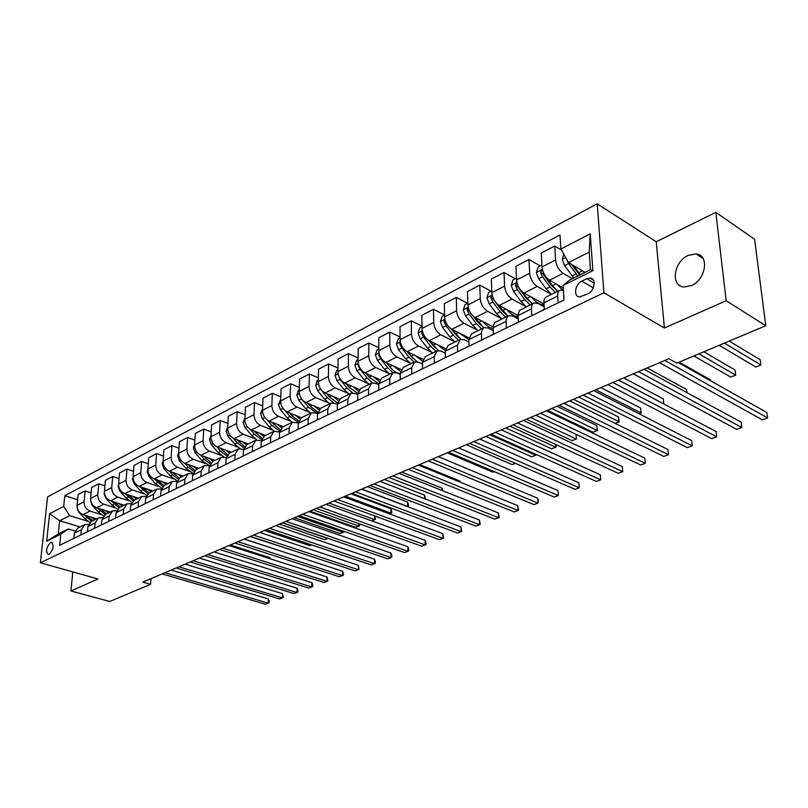 <?xml version="1.0" encoding="UTF-8"?>
<svg xmlns="http://www.w3.org/2000/svg" width="808" height="808" viewBox="0 0 808 808"><rect width="100%" height="100%" fill="white"/><g stroke="black" fill="none" stroke-linecap="round" stroke-linejoin="round"><path stroke-width="1.21" d="M691.395 285.598C706.091 279.619 709.606 254.611 695.971 253.904L688.204 255.399C673.69 261.59 670.266 286.214 683.942 286.981L691.395 285.598M49.217 554.237C53.51 549.43 54.237 545.481 51.399 542.37L50.45 542.592C46.177 547.4 45.45 551.349 48.288 554.45L49.217 554.237M597.223 203.818L47.561 496.88L40.4 562.792L603.909 292.749L597.223 203.818L656.237 241.764L664.418 328.038L726.16 300.697L715.827 212.332L656.237 241.764M715.827 212.332L754.591 239.269L765.782 325.745L726.16 300.697M765.782 325.745L676.811 363.135L668.933 358.701L142.844 582.114L150.571 584.325L150.985 578.659M586.729 278.74L581.831 281.154C574.892 284.194 573.114 296.809 579.629 296.93L587.79 293.87C594.799 290.86 596.607 278.134 590.062 278.023L586.729 278.74L594.244 283.143M560.863 249.016L590.234 233.815L592.88 270.68L563.095 285.436L569.65 280.022L590.416 269.71L589.163 252.116L568.539 262.58L560.863 249.016L560.005 234.956L64.802 495.637L77.639 499.728M80.063 526.947L59.661 520.726L58.287 533.947L68.296 528.977L60.822 534.199L59.681 545.259L563.984 300L563.095 285.436M60.822 534.199L46.652 541.219L49.611 513.706L63.691 506.414L64.802 495.637M72.801 571.902L70.932 590.971L109.737 601.485L150.571 584.325M70.932 590.971L97.98 578.982L40.4 562.792M664.418 328.038L603.909 292.749M68.296 528.977L74.902 530.967M131.088 503.667L127.058 503.768L123.664 508.969L123.21 514.363M137.996 507.161L138.431 501.728L141.814 496.486L145.985 496.445M153.156 499.799L153.56 494.304L156.934 489.022L161.246 489.052M168.68 492.244L169.064 486.699L172.417 481.386L176.881 481.477M184.588 484.507L184.951 478.912L188.294 473.559L192.92 473.73M200.899 476.579L201.232 470.923L204.555 465.529L209.353 465.792M217.625 468.448L217.938 462.731L221.23 457.298L226.22 457.651M234.785 460.095L235.067 454.328L238.34 448.864L243.531 449.319M252.389 451.541L252.641 445.703L255.894 440.198L261.297 440.774M270.468 442.744L270.68 436.855L273.912 431.31L279.548 432.017M289.022 433.724L289.214 427.765L292.405 422.19L298.293 423.028M308.09 424.452L308.242 418.433L311.403 412.817L315.504 412.959L317.564 413.817M327.684 414.918L327.796 408.838L330.926 403.182L335.027 403.364L337.37 404.364M347.824 405.131L347.894 398.98L350.985 393.284L355.086 393.496L357.742 394.658M368.529 395.051L368.569 388.84L371.609 383.113L375.71 383.356L378.7 384.689M389.84 384.689L389.83 378.417L392.829 372.639L396.92 372.922L400.263 374.457M411.777 374.023L411.716 367.68L414.666 361.873L418.746 362.186L422.473 363.943M434.361 363.044L434.25 356.621L437.148 350.783L441.208 351.137L445.339 353.147M457.621 351.733L457.459 345.238L460.297 339.36L464.348 339.754L468.913 342.047M481.588 340.067L481.467 331.724L483.093 328.25L484.144 327.594L488.184 328.028L493.223 330.634M506.303 328.048L506.111 319.604L508.02 315.857L512.757 315.948L518.302 318.897M531.805 315.655L531.472 308.939C531.381 305.777 532.25 303.788 534.098 302.95L538.098 303.485L544.178 306.838M585.103 272.346L568.539 262.58M572.357 278.679L563.166 273.346C558.873 270.306 556.348 265.852 555.581 259.974L554.753 246.036L561.429 250.015M563.257 287.991L549.561 280.184C545.269 277.184 542.754 272.771 542.016 266.933L541.259 253.076L554.753 246.036M551.288 294.304L537.199 286.396C532.906 283.436 530.401 279.053 529.684 273.245L528.998 259.469L540.219 265.933M544.036 304.071L524.008 293.021C519.716 290.112 517.221 285.759 516.534 279.992L515.918 266.286L528.998 259.469M525.897 306.586L512.019 299.041C507.727 296.172 505.242 291.86 504.586 286.123L504.03 272.488L515.262 278.76M518.15 315.595L499.233 305.474C494.93 302.636 492.466 298.364 491.84 292.658L491.345 279.103L504.03 272.488M501.283 318.524L487.608 311.312C483.305 308.515 480.851 304.273 480.245 298.606L479.8 285.113L491.052 291.203M493.122 326.846L475.195 317.554C470.902 314.787 468.458 310.585 467.872 304.949L467.489 291.536L479.8 285.113M477.407 330.129L463.903 323.22C459.611 320.493 457.187 316.322 456.621 310.716L456.298 297.374L467.549 303.283M468.943 337.875L451.864 329.27C447.571 326.584 445.158 322.453 444.612 316.877L444.349 303.606L456.298 297.374M454.248 341.41L440.905 334.785C436.613 332.118 434.209 328.018 433.694 322.473L433.472 309.272L444.572 314.938M445.582 348.672L429.21 340.663C424.917 338.037 422.534 333.967 422.029 328.452L421.867 315.322L433.472 309.272M431.755 352.379L418.564 346.006C414.282 343.41 411.898 339.38 411.424 333.896L411.302 320.837L421.998 326.139M422.968 359.217L407.202 351.712C402.919 349.157 400.556 345.157 400.091 339.703L400.031 326.715L411.302 320.837M409.909 363.044L396.859 356.914C392.587 354.379 390.224 350.409 389.789 344.986L389.769 332.068L400.081 337.037M401.081 369.529L385.81 362.469C381.538 359.964 379.194 356.025 378.78 350.632L378.8 337.774L389.769 332.068M388.678 373.417L375.76 367.519C371.488 365.044 369.155 361.136 368.751 355.772L368.832 342.986L378.78 347.662M379.881 379.619L365.014 372.912C360.762 370.478 358.439 366.59 358.055 361.267L358.166 348.541L368.832 342.986M368.034 383.517L355.237 377.821C350.985 375.417 348.672 371.559 348.309 366.256L348.47 353.601L358.085 358.005M359.338 389.466L344.794 383.073C340.542 380.689 338.249 376.871 337.896 371.599L338.098 359.005L348.47 353.601M347.945 393.355L335.28 387.85C331.038 385.497 328.745 381.699 328.412 376.457L328.654 363.923L337.956 368.074M339.431 399.091L325.119 392.961C320.877 390.638 318.604 386.87 318.281 381.659L318.564 369.185L328.654 363.923M328.412 402.929L315.857 397.617C311.625 395.314 309.363 391.567 309.06 386.386L309.373 373.983L318.372 377.902M320.14 408.515L305.969 402.586C301.738 400.314 299.485 396.597 299.202 391.446L299.556 379.104L309.373 373.983M309.383 412.252L296.95 407.111C292.738 404.869 290.486 401.182 290.213 396.051L290.607 383.77L299.314 387.466M301.455 417.726L287.315 411.959C283.103 409.737 280.871 406.071 280.618 400.97L281.043 388.759L290.607 383.77M290.86 421.342L278.538 416.362C274.336 414.171 272.114 410.535 271.872 405.454L272.326 393.294L280.76 396.799M283.255 426.705L269.155 421.079C264.953 418.908 262.741 415.302 262.519 410.252L263.004 398.162L272.326 393.294M272.821 430.199L260.6 425.382C256.409 423.23 254.207 419.645 253.995 414.625L254.52 402.586L262.691 405.899M265.519 435.451L251.46 429.977C247.278 427.856 245.077 424.291 244.874 419.301L245.44 407.323L254.52 402.586M255.237 438.835L243.117 434.159C238.946 432.058 236.764 428.523 236.572 423.554L237.158 411.636L245.087 414.787M248.228 443.986L234.209 438.643C230.038 436.562 227.866 433.058 227.694 428.109L228.311 416.251L237.158 411.636M238.097 447.258L226.078 442.723C221.917 440.673 219.756 437.179 219.594 432.26L220.241 420.463L227.937 423.442M231.361 452.308L217.392 447.097C213.241 445.056 211.09 441.592 210.939 436.704L211.605 424.957L220.241 420.463M221.382 455.47L209.464 451.076C205.323 449.066 203.182 445.622 203.04 440.754L203.737 429.058L211.211 431.906M214.918 460.419L200.99 455.338C196.849 453.349 194.718 449.925 194.587 445.087L195.314 433.452L203.737 429.058M205.07 463.489L193.253 459.217C189.133 457.247 187.002 453.854 186.89 449.036L187.638 437.451L194.9 440.158M198.869 468.337L184.982 463.378C180.861 461.429 178.75 458.055 178.649 453.258L179.427 441.744L187.638 437.451M189.163 471.316L177.437 467.165C173.326 465.236 171.225 461.883 171.134 457.116L171.932 445.642L178.982 448.218M183.194 476.064L169.367 471.226C165.266 469.317 163.176 465.984 163.085 461.237L163.913 449.824L171.932 445.642M173.629 478.952L162.004 474.922C157.913 473.034 155.823 469.721 155.752 465.004L156.601 453.642L163.458 456.096M167.902 483.618L154.116 478.881C150.036 477.013 147.965 473.73 147.894 469.024L148.773 457.722L156.601 453.642M158.469 486.416L146.935 482.497C142.854 480.639 140.794 477.376 140.733 472.7L141.632 461.449L148.298 463.782M152.964 490.981L139.239 486.365C135.168 484.527 133.108 481.285 133.067 476.629L133.987 465.428L141.632 461.449M143.662 493.708L132.209 489.89C128.159 488.072 126.109 484.851 126.068 480.225L127.008 469.074L133.502 471.296M138.37 498.183L124.695 493.668C120.645 491.87 118.604 488.668 118.584 484.063L119.533 472.963L127.008 469.074M129.199 500.829L117.837 497.122C113.797 495.334 111.767 492.153 111.746 487.567L112.726 476.518L119.049 478.649M124.109 505.222L110.484 500.809C106.464 499.041 104.444 495.88 104.434 491.315L105.424 480.326L112.726 476.518M115.059 507.798L103.788 504.172C99.768 502.435 97.758 499.283 97.748 494.738L98.768 483.8L104.929 485.83M110.171 512.1L96.607 507.788C92.597 506.06 90.597 502.93 90.597 498.415L91.637 487.517L98.768 483.8M101.242 514.605L90.052 511.08C86.052 509.363 84.062 506.252 84.072 501.758L85.123 490.911L91.122 492.86M96.546 518.817L83.032 514.605C79.043 512.908 77.063 509.818 77.083 505.343L78.154 494.546L85.123 490.911M87.739 521.261L69.65 515.666L59.661 520.726L49.611 513.706M558.116 302.859L557.712 296.061C557.591 292.87 558.439 290.86 560.257 290.042L563.388 290.213M544.329 309.555L543.966 302.808C543.855 299.637 544.723 297.637 546.551 296.799L559.803 290.264M518.443 322.15L518.15 314.241L519.473 310.464L533.634 303.172M493.365 334.35L493.143 326.533L494.506 322.776L508.262 315.686M469.034 346.178L468.852 339.653L471.65 333.755L483.679 327.826M445.43 357.651L445.309 351.207L448.167 345.339L459.813 339.592M422.534 368.791L422.453 362.408L425.372 356.591L436.663 351.015M400.293 379.609L400.263 373.296L403.232 367.509L414.181 362.105M378.689 390.113L378.7 383.871L381.719 378.124L392.345 372.882M357.691 400.324L357.742 394.153L360.812 388.436L371.125 383.356M337.279 410.252L337.37 404.141L340.481 398.465L350.49 393.526M317.423 419.908L317.564 413.858L320.705 408.222L330.432 403.424M298.112 429.3L298.283 423.321L301.465 417.716L310.908 413.06M279.305 438.441L279.517 432.522L282.729 426.967L291.91 422.433M261.004 447.349L261.247 441.481L264.489 435.966L273.407 431.563M243.178 456.015L243.44 450.218L246.713 444.733L255.399 440.451M225.806 464.469L226.099 458.722L229.391 453.278L237.845 449.107M208.868 472.7L209.201 467.014L212.514 461.61L220.736 457.55M192.294 480.76L192.718 475.104L196.051 469.731L204.05 465.782M176.265 488.557L176.639 482.982L179.992 477.649L187.789 473.801M160.56 496.193L160.954 490.678L164.317 485.386L171.922 481.629M145.228 503.647L145.652 498.183L149.026 492.93L156.429 489.274M130.26 510.929L130.704 505.515L134.098 500.293L141.309 496.728M115.655 518.039L116.12 512.676L119.513 507.485L126.553 504.01M108.757 521.382L109.232 516.049L112.635 510.878L116.544 510.727M101.384 524.978L101.858 519.665L105.272 514.514L112.14 511.131M94.647 528.25L95.142 522.958L98.556 517.827L102.333 517.635M87.436 531.755L87.941 526.493L91.355 521.382L98.051 518.08M80.861 534.957L81.366 529.715L84.79 524.624L88.456 524.382M63.691 506.414L69.65 515.666M73.811 538.38L74.326 533.169L77.75 528.089L84.285 524.867M590.416 269.71L592.88 270.68M589.163 252.116L590.234 233.815M46.652 541.219L58.287 533.947M664.863 360.429L767.6 417.928L762.378 419.867L659.52 362.701M678.205 362.55L766.923 412.555L767.6 417.928M563.843 254.278L562.216 259.378L564.61 265.6L573.72 277.992M583.103 271.165L584.346 272.72M590.699 278.124L592.254 278.831M566.509 258.974L568.63 263.57L577.74 276.003M579.629 275.063L571.569 264.368M719.251 345.299L755.823 367.044L760.924 364.994L760.278 359.802L729.24 341.097M580.295 274.73L573.498 265.499M755.823 367.044L760.924 364.994L724.412 343.127M539.36 311.979L543.946 309.494M638.492 371.63L741.795 427.503L736.714 429.381L633.32 373.831M544.319 309.323L543.299 310.06M644.047 369.266L741.168 422.18L741.795 427.503L741.168 422.18M513.908 324.351L518.372 321.938M612.898 382.497L716.686 436.815L711.747 438.643L607.879 384.628M518.433 321.897L517.726 322.493M618.534 380.103L716.11 431.543L716.686 436.815L716.11 431.543M489.234 336.36L493.355 334.108M588.052 393.052L692.254 445.875L687.436 447.652L583.164 395.122M593.749 390.628L691.729 440.663L692.254 445.875L691.729 440.663M541.915 265.064L538.138 267.004L536.34 272.599L538.694 278.73L546.137 288.88L551.42 294.405M556.874 284.355L562.55 289.941M542.087 270.215L542.683 270.549L542.087 270.215L540.522 272.458L542.582 276.76L550.036 286.941L555.308 292.476M557.591 291.112L551.127 285.153L543.037 273.892L540.522 272.458M693.91 355.954L730.685 377.104L735.654 375.114L735.058 369.973L703.829 351.783M557.783 291.264L552.5 285.709L546.764 277.871M735.058 369.973L735.704 375.164L698.92 353.843M735.704 375.164L730.685 377.104M516.453 278.144L513.029 279.911L511.242 285.426L513.555 291.466L520.958 301.424L526.22 306.838M531.442 297.122C535.755 302.424 539.956 304.949 544.067 304.707M517.059 283.194L515.302 285.315L517.322 289.557L524.735 299.546L529.998 304.969M531.775 303.303L525.856 297.768L517.817 286.709L515.302 285.315M710.606 380.81L710.505 379.871L679.124 362.166M542.713 305.767L544.087 305.101M532.391 303.788L527.129 298.354L522.261 291.779M710.505 379.871L710.646 380.831M491.769 290.84L488.668 292.435L486.901 297.869L489.173 303.818L496.526 313.605L501.768 318.897M506.778 309.504C510.565 314.12 514.373 316.564 518.211 316.847M492.284 295.637L490.84 297.799L492.829 301.97L500.192 311.777L505.444 317.079M506.687 315.09L501.334 309.999L493.355 299.152L490.84 297.799M686.911 392.617L686.598 389.517L647.168 367.943M518.13 317.796L517.12 318.271M507.767 315.938L498.142 304.788M686.598 389.517L687.093 392.718M465.287 347.995L469.024 345.945M563.903 403.303L668.458 454.692L663.772 456.429L559.156 405.323M569.66 400.859L667.984 449.541L668.458 454.692L667.984 449.541M467.822 303.141L465.034 304.576L463.287 309.939L465.509 315.807L472.821 325.412L478.043 330.603M482.841 321.513C486.184 325.543 489.618 327.866 493.143 328.492M468.276 307.787L467.095 309.898L469.064 314.009L476.377 323.644L481.608 328.846M482.305 326.493L477.548 321.877L473.225 316.191M663.711 403.919L663.317 398.91L623.726 377.902M493.203 329.957L492.375 330.199M483.851 327.725L474.619 317.221M663.317 398.91L663.772 403.899L618.595 380.073M442.047 359.297L445.43 357.419M540.431 413.272L645.289 463.287L640.724 464.984L535.815 415.231M546.248 410.797L644.855 458.186L645.289 463.287L644.855 458.186M419.493 370.276L422.523 368.559M517.605 422.968L622.715 471.66L618.261 473.306L513.12 424.867M523.483 420.473L622.322 466.61L622.715 471.66L622.322 466.61M397.576 380.932L400.293 379.376M495.405 432.391L600.708 479.821L596.375 481.427L491.042 434.25M501.334 429.876L600.364 474.821L600.708 479.821L600.364 474.821M376.276 391.284L378.689 389.89M473.801 441.562L579.255 487.769L575.033 489.345L469.549 443.37M479.77 439.037L578.952 482.82L579.255 487.769L578.952 482.82M355.571 401.354L357.691 400.101M452.773 450.5L558.338 495.536L554.217 497.061L448.632 452.258M458.782 447.945L558.065 490.628L558.338 495.536L558.065 490.628M444.582 315.09L442.077 316.372L440.36 321.665L442.542 327.452L449.804 336.886L455.005 341.966M459.59 333.169L468.852 339.724M444.986 319.645L444.046 321.655L445.996 325.705L453.258 335.158L458.469 340.259M458.591 337.512L450.773 328.624M639.088 413.787L641.047 412.999L640.623 408.06L600.9 387.587M468.903 341.592L468.206 341.683M460.712 339.219L451.712 329.199M640.623 408.06L641.047 412.999L595.718 389.799M641.32 412.949L639.148 413.817M422.008 326.695L419.786 327.826L418.079 333.048L420.231 338.754L427.442 348.026L432.623 353.005M437.017 344.481L445.309 350.571M422.382 331.199L421.665 333.068L423.584 337.057L430.805 346.349L435.987 351.349M435.522 348.167L428.765 340.431M618.504 416.979L619.221 421.806L615.151 423.382L618.888 421.877L618.504 416.979L578.68 397.031M445.339 352.732L444.491 352.732M438.411 350.5L429.412 340.764M619.221 421.806L573.428 399.253M400.081 337.956L398.132 338.966L396.435 344.107L398.556 349.733L405.717 358.853L410.878 363.741M415.08 355.469L422.513 361.085M400.435 342.461L399.909 344.158L401.808 348.086L408.979 357.227L414.14 362.125M413.039 358.459L407.283 351.753M547.45 410.292L593.021 432.229L597.284 430.523L596.94 425.685L557.015 406.232M422.463 363.449L420.968 363.236M417.069 361.641L411.05 356.197L407.737 351.975M596.94 425.685L597.284 430.523L551.723 408.474M597.657 430.432L593.021 432.229M378.78 348.904L377.073 349.783L375.397 354.864L377.477 360.419L384.598 369.377L389.729 374.175M393.759 366.145L400.445 371.316M379.114 353.45L378.77 354.934L380.649 358.813L387.769 367.791L392.92 372.609M391.133 368.367L386.355 362.721M400.263 373.791C396.546 373.144 393.052 370.811 389.779 366.792L386.668 362.863M526.402 419.231L572.054 440.623L576.205 438.966L530.563 417.463M575.932 434.25L576.639 438.855L572.054 440.623M576.639 438.855L575.912 434.25M358.065 359.55L356.601 360.307L354.944 365.317L356.984 370.801L364.055 379.609L369.165 384.315M373.013 376.518L379.073 381.275M358.409 364.176L358.217 365.418L360.065 369.236L367.135 378.073L372.387 382.881M369.751 377.881L365.994 373.357M378.7 383.78L369.094 377.094L366.155 373.427M505.879 427.947L551.601 448.814L555.651 447.198L509.939 426.22M555.874 444.572L556.126 447.066L551.601 448.814M556.126 447.066L555.5 444.39M335.441 411.151L337.279 410.03M432.3 459.196L537.926 503.101L533.906 504.596L428.26 460.903M438.33 456.631L537.694 498.243L537.926 503.101L538.35 500.899L537.694 498.243M337.926 369.902L336.684 370.549L335.037 375.488L337.047 380.901L344.067 389.567L349.157 394.183M352.844 386.608L358.358 391.001M338.279 374.67L340.047 379.376L347.066 388.072L352.581 392.961M348.824 386.931L346.178 383.679M357.772 393.476L348.975 387.123L346.208 383.699M485.861 436.441L531.634 456.813L535.593 455.227L489.83 434.765M536.068 454.419L536.098 455.086L531.634 456.813M536.098 455.086L535.532 454.177M315.847 420.675L317.433 419.685M412.343 467.66L518.009 510.484L514.09 511.939L408.424 469.337M418.413 465.085L517.807 505.677L518.009 510.484L518.564 510.212L517.807 505.677M318.322 379.982L317.291 380.507L315.665 385.386L317.645 390.729L324.614 399.263L329.684 403.798M333.209 396.425L338.269 400.485M318.736 384.992L320.564 389.254L327.543 397.799L333.633 402.94M337.481 402.889L329.391 396.88L326.775 393.678M466.337 444.733L512.141 464.62L515.352 463.327M515.423 463.358L512.141 464.62M296.788 429.947L298.112 429.088M392.91 475.922L498.576 517.696L494.738 519.12L389.082 477.548M399 473.326L498.405 512.939L498.576 517.696L499.172 517.403L498.405 512.939M299.243 389.779L298.415 390.214L296.809 395.031L298.758 400.303L305.676 408.696L310.716 413.151M314.1 405.98L318.796 409.757M302.919 400.475L308.525 407.272L317.584 413.444M317.786 412.06L310.333 406.374L307.858 403.374M299.98 395.849L301.455 398.687M447.289 452.823L493.102 472.236L494.456 471.7M494.486 471.71L493.102 472.236M278.225 438.976L279.315 438.229M373.952 483.972L479.588 524.735L475.851 526.119L370.226 485.558M380.073 481.366L479.447 520.019L479.588 524.735L480.225 524.432L479.447 520.019M280.669 399.334L278.447 404.414L280.366 409.616L287.234 417.887L292.244 422.261M295.476 415.292L299.889 418.827M285.153 410.656L290.011 416.504L298.354 422.372M298.667 420.988L291.769 415.625L289.436 412.817M260.146 447.763L261.014 447.127M355.48 491.82L461.055 531.614L457.399 532.967L351.834 493.365M361.62 489.204L460.944 526.937L461.055 531.614L461.721 531.29L460.944 526.937M262.58 408.626L260.55 413.565L262.438 418.706L269.266 426.836L274.296 431.169M277.346 424.351L281.538 427.695M267.549 420.221L271.963 425.493L279.689 431.068M459.863 482.012L459.833 480.982L419.675 464.549M280.103 429.715L271.478 422.008M459.833 480.982L460.166 482.144M242.521 456.338L243.188 455.813M337.451 499.465L442.935 538.33L439.37 539.653L333.906 500.98M343.612 496.849L442.855 533.694L442.935 538.33L443.642 537.997L442.855 533.694M244.955 417.685L243.117 422.473L244.976 427.553L251.753 435.562L256.904 439.906M259.671 433.179L263.711 436.381M250.288 429.401L254.379 434.25L261.55 439.542M442.067 490.486L442.026 488.163L401.879 472.114M262.075 438.229L253.975 430.957M442.026 488.163L442.774 490.769M319.867 506.939L425.24 544.885L421.746 546.188L316.403 508.414M326.038 504.313L425.18 540.31L425.24 544.885L425.968 544.552L425.947 542.724L425.18 540.31M302.707 514.231L407.939 551.308L404.525 552.571L299.324 515.666M308.888 511.595L407.909 546.764L407.939 551.308L408.696 550.955L408.686 549.147L407.909 546.764M285.941 521.342L391.022 557.581L387.689 558.813L282.638 522.746M292.142 518.716L391.011 553.076L391.022 557.581L391.809 557.217L391.809 555.419L391.011 553.076M269.579 528.291L374.478 563.711L371.215 564.923L266.357 529.664M275.791 525.655L374.498 559.257L374.478 563.711L375.296 563.348L375.306 561.56L374.498 559.257M253.591 535.078L358.298 569.711L355.106 570.903L250.44 536.421M259.802 532.442L358.338 565.297L358.298 569.711L359.146 569.337L358.338 565.297M237.976 541.714L342.461 575.589L339.34 576.74L234.896 543.026M244.188 539.077L342.521 571.205L342.461 575.589L343.329 575.195L343.36 573.448L342.521 571.205M222.705 548.198L326.967 581.336L323.907 582.467L219.695 549.48M228.927 545.562L327.048 576.993L326.967 581.336L327.856 580.942L327.048 576.993M207.777 554.54L311.797 586.962L308.808 588.072L204.838 555.793M213.999 551.894L311.898 582.659L311.797 586.962L312.716 586.558L312.757 584.84L311.898 582.659M193.183 560.732L296.95 592.466L294.011 593.557L190.304 561.954M199.404 558.096L297.061 588.204L296.95 592.466L297.879 592.052L297.93 590.355L297.061 588.204M178.911 566.802L282.396 597.859L279.528 598.92L176.094 567.994M185.133 564.156L282.537 593.628L282.396 597.859L283.356 597.445L282.537 593.628M164.943 572.731L268.155 603.142L265.337 604.182L162.186 573.902M171.165 570.084L268.306 598.95L268.155 603.142L269.125 602.717L269.185 601.051L268.306 598.95M227.775 426.513L226.109 431.159L227.947 436.179L234.673 444.077L240.077 448.49M242.44 441.784L246.389 444.885M233.401 438.279L237.239 442.794L243.915 447.814M424.654 498.708L424.614 495.193L384.487 479.498M244.551 446.561L236.906 439.673M424.614 495.193L425.392 498.99M211.019 435.249L209.535 439.633L211.343 444.592L218.019 452.369L223.917 456.964M225.634 450.167L229.553 453.197M216.898 446.885L220.523 451.127L226.775 455.894M407.353 506.576L407.596 502.061L367.499 486.709M227.513 454.702L220.251 448.157M407.596 502.061L408.363 504.465L408.373 506.222L407.626 506.475L361.893 489.093M408.373 506.222L407.424 506.606M194.647 444.097L193.364 447.905L195.142 452.803L201.778 460.469L209.383 465.65M209.252 458.348L213.12 461.307M200.768 455.247L204.222 459.247L210.1 463.792M389.284 513.807L390.951 513.151L390.941 508.777L350.884 493.769M210.949 462.671L204.01 456.439M390.941 508.777L391.729 511.141L391.729 512.888L390.951 513.151L345.269 496.152M391.729 512.888L389.335 513.827M178.679 452.722L177.578 455.964L179.336 460.812L185.921 468.367L193.031 473.316M193.253 466.337L197.081 469.216M193.253 459.217L184.982 463.378L188.304 467.175L193.88 471.508M194.819 470.478L188.153 464.509M371.65 520.877L374.629 519.675L329.007 503.051M374.872 515.999L375.437 519.413L371.66 520.877M375.437 519.413L374.629 519.675L374.649 515.918M163.095 461.146L162.176 463.843L163.903 468.62L170.448 476.074L177.103 480.8M177.639 474.124L181.436 476.942M169.619 471.306L172.781 474.912L178.093 479.073M179.134 478.124L172.68 472.387M309.979 511.141L355.52 527.331L358.671 526.069L313.12 509.808M359.439 523.837L359.499 525.796L355.52 527.331M359.499 525.796L358.671 526.069L358.691 523.574M147.874 469.347L147.137 471.529L148.844 476.255L155.338 483.608L161.59 488.113M162.398 481.73L166.155 484.477M154.581 479.043L162.721 486.477M163.862 485.608L157.56 480.063M294.496 517.716L339.966 533.563L343.046 532.331L297.566 516.413M343.915 531.31L343.905 532.038L339.966 533.563M343.905 532.038L343.046 532.331L343.067 531.008M133.037 477.306L132.451 479.033L134.128 483.709L140.582 490.961L146.49 495.264M147.511 489.153L151.227 491.84M139.895 486.588L147.743 493.718M148.985 492.941L142.794 487.567M279.346 524.139L324.735 539.663L327.755 538.451L282.356 522.867M328.109 538.36L324.735 539.663M118.554 485.032L118.099 486.376L119.756 490.991L126.159 498.142L131.765 502.273M132.977 496.405L136.653 499.031M125.553 493.951L133.148 500.829M134.461 500.112L128.371 494.88M264.529 530.442L309.817 545.632L311.656 544.895M311.706 544.915L309.817 545.632M104.414 492.557L104.07 493.536L105.717 498.112L112.07 505.162L117.423 509.131M118.766 503.485L122.402 506.06M111.524 501.142L118.927 507.788M120.261 507.121L114.271 502.031M250.015 536.603L295.637 551.308M90.597 499.879L91.991 505.061L98.303 512.03L103.424 515.847M104.878 510.414L108.474 512.928M97.819 508.171L105.06 514.605M283.871 552.046L244.309 539.027M106.383 513.959L100.495 509.02M77.093 507.03L78.568 511.868L84.83 518.736L89.779 522.433M91.294 517.181L94.859 519.645M84.406 515.029L91.536 521.291M269.781 558.641L269.811 557.631L230.341 544.956M92.819 520.655L87.022 515.847M269.811 557.631L270.296 558.813M549.561 280.184L563.166 273.346M524.008 293.021L537.199 286.396M499.233 305.474L512.019 299.041M475.195 317.554L487.608 311.312M451.864 329.27L463.903 323.22M429.21 340.663L440.905 334.785M407.202 351.712L418.564 346.006M385.81 362.469L396.859 356.914M365.014 372.912L375.76 367.519M344.794 383.073L355.237 377.821M325.119 392.961L335.28 387.85M305.969 402.586L315.857 397.617M287.315 411.959L296.95 407.111M269.155 421.079L278.538 416.362M251.46 429.977L260.6 425.382M234.209 438.643L243.117 434.159M217.392 447.097L226.078 442.723M200.99 455.338L209.464 451.076M169.367 471.226L177.437 467.165M154.116 478.881L162.004 474.922M139.239 486.365L146.935 482.497M124.695 493.668L132.209 489.89M110.484 500.809L117.837 497.122M96.607 507.788L103.788 504.172M83.032 514.605L90.052 511.08M542.016 266.933L555.581 259.974M543.966 302.808L557.712 296.061M518.14 315.474L531.472 308.939M516.534 279.992L529.684 273.245M493.122 327.745L506.04 321.412M491.84 292.658L504.586 286.123M468.852 339.653L481.376 333.512M467.872 304.949L480.245 298.606M445.309 351.207L457.459 345.238M444.612 316.877L456.621 310.716M422.453 362.408L434.25 356.621M422.029 328.452L433.694 322.473M400.263 373.296L411.716 367.68M400.091 339.703L411.424 333.896M378.7 383.871L389.83 378.417M378.78 350.632L389.789 344.986M357.742 394.153L368.569 388.84M358.055 361.267L368.751 355.772M337.37 404.141L347.894 398.98M337.896 371.599L348.309 366.256M317.564 413.858L327.796 408.838M318.281 381.659L328.412 376.457M298.283 423.321L308.242 418.433M299.202 391.446L309.06 386.386M279.517 432.522L289.214 427.765M280.618 400.97L290.213 396.051M261.247 441.481L270.68 436.855M262.519 410.252L271.872 405.454M243.44 450.218L252.641 445.703M244.874 419.301L253.995 414.625M226.099 458.722L235.067 454.328M227.694 428.109L236.572 423.554M209.201 467.014L217.938 462.731M210.939 436.704L219.594 432.26M192.718 475.104L201.232 470.923M194.587 445.087L203.04 440.754M176.639 482.982L184.951 478.912M178.649 453.258L186.89 449.036M160.954 490.678L169.064 486.699M163.085 461.237L171.134 457.116M145.652 498.183L153.56 494.304M147.894 469.024L155.752 465.004M130.704 505.515L138.431 501.728M133.067 476.629L140.733 472.7M116.12 512.676L123.664 508.969M118.584 484.063L126.068 480.225M101.858 519.665L109.232 516.049M104.434 491.315L111.746 487.567M87.941 526.493L95.142 522.958M90.597 498.415L97.748 494.738M74.326 533.169L81.366 529.715M77.083 505.343L84.072 501.758M593.284 287.83L581.831 281.154M565.661 257.489L562.257 259.237M576.124 273.942L572.104 275.942M582.457 270.781L578.68 272.67M568.63 263.57L564.61 265.6M542.37 269.397L536.381 272.468M550.036 286.941L546.137 288.88M556.106 283.911L552.5 285.709M542.582 276.76L538.694 278.73M516.878 282.436L511.292 285.295M524.735 299.546L520.958 301.424M530.563 296.637L527.129 298.354M517.322 289.557L513.555 291.466M492.153 295.071L486.951 297.728M500.192 311.777L496.526 313.605M505.798 308.979L502.515 310.615M492.829 301.97L489.173 303.818M468.165 307.333L463.327 309.807M476.377 323.644L472.821 325.412M481.76 320.958L478.639 322.513M469.064 314.009L465.509 315.807M469.488 311.151L467.095 309.898M444.895 319.231L440.4 321.534M453.258 335.158L449.804 336.886M458.429 332.583L455.449 334.068M445.996 325.705L442.542 327.452M446.026 322.655L444.046 321.655M422.291 330.785L418.12 332.916M430.805 346.349L427.442 348.026M435.775 343.875L432.926 345.289M423.584 337.057L420.231 338.754M423.271 333.856L421.665 333.068M400.334 342.006L396.486 343.976M408.979 357.227L405.717 358.853M413.767 354.843L411.05 356.197M401.808 348.086L398.556 349.733M401.172 344.753L399.909 344.158M379.002 352.914L375.447 354.732M387.769 367.791L384.598 369.377M392.365 365.499L389.779 366.792M380.649 358.813L377.477 360.419M379.72 355.379L378.77 354.934M358.267 363.519L354.985 365.196M367.135 378.073L364.055 379.609M371.569 375.861L369.094 377.094M360.065 369.236L356.984 370.801M358.883 365.721L358.217 365.418M338.087 373.821L335.078 375.366M347.066 388.072L344.067 389.567M351.329 385.951L348.975 387.123M340.047 379.376L337.047 380.901M318.463 383.861L315.706 385.264M327.543 397.799L324.614 399.263M331.644 395.758L329.391 396.88M320.564 389.254L317.645 390.729M299.364 393.617L296.849 394.91M308.525 407.272L305.676 408.696M312.474 405.303L310.333 406.374M301.586 398.869L298.758 400.303M280.77 403.131L278.487 404.293M290.011 416.504L287.234 417.887M293.809 414.605L291.769 415.625M282.962 408.303L280.366 409.616M262.661 412.383L260.59 413.444M271.963 425.493L269.266 426.836M275.629 423.665L273.68 424.644M264.812 417.494L262.438 418.706M245.016 421.402L243.147 422.362M254.379 434.25L251.753 435.562M257.914 432.492L256.055 433.421M247.137 426.452L244.976 427.553M227.816 430.199L226.149 431.048M237.239 442.794L234.673 444.077M240.653 441.097L238.865 441.986M229.916 435.179L227.947 436.179M211.05 438.774L209.575 439.522M220.523 451.127L218.019 452.369M223.806 449.49L222.109 450.329M213.12 443.693L211.343 444.592M194.698 447.127L193.395 447.794M204.222 459.247L201.778 460.469M207.383 457.671L205.767 458.479M196.738 451.985L195.142 452.803M178.74 455.288L177.619 455.853M188.304 467.175L185.921 468.367M191.365 465.661L189.819 466.428M180.76 460.085L179.336 460.812M163.176 463.247L162.216 463.731M172.781 474.912L170.448 476.074M175.72 473.448L174.255 474.185M165.165 467.984L163.903 468.62M147.975 471.014L147.177 471.418M157.611 482.467L155.338 483.608M160.449 481.053L159.055 481.75M149.945 475.7L148.844 476.255M133.138 478.599L132.482 478.932M142.804 489.85L140.582 490.961M145.541 488.486L144.208 489.153M135.077 483.234L134.128 483.709M118.645 486.002L118.13 486.264M128.331 497.061L126.159 498.142M130.977 495.748L129.704 496.375M120.564 490.587L119.756 490.991M114.191 504.101L112.07 505.162M116.746 502.839L115.534 503.435M106.383 497.768L105.717 498.112M100.374 510.989L98.303 512.03M102.838 509.767L101.687 510.333M92.526 504.798L91.991 505.061M86.86 517.726L84.83 518.736M89.233 516.544L88.143 517.08M703.172 258.611L695.971 253.904M52.066 542.562L51.399 542.37M593.284 279.921L590.062 278.023M517.302 318.201L518.251 317.736"/></g></svg>
